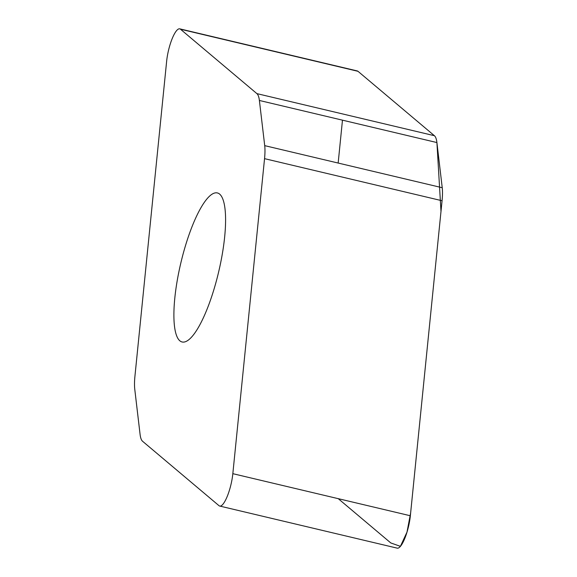 <?xml version="1.0" encoding="UTF-8"?>
<svg xmlns="http://www.w3.org/2000/svg" width="577" height="577" viewBox="0 0 577 577"><rect width="100%" height="100%" fill="white"/><g stroke="black" fill="none" stroke-linecap="round" stroke-linejoin="round"><path stroke-width="0.87" d="M140.088 434.445A35.644 9.044 -76.7 0 0 142.591 441.29L219.015 505.697A23.578 5.986 -76.7 0 0 219.707 506.058A23.578 5.986 -76.7 0 0 232.834 473.674L264.547 158.653A35.644 9.044 -76.7 0 0 264.713 145.642L259.39 100.47A35.644 9.044 -76.7 0 0 256.888 93.618L180.464 29.211A23.578 5.986 -76.7 0 0 179.772 28.85A23.578 5.986 -76.7 0 0 166.645 61.234L134.931 376.254A35.644 9.044 -76.7 0 0 134.766 389.273L140.088 434.445M179.772 28.85L357.293 70.942A23.578 5.986 103.3 0 1 357.985 71.303L434.409 135.71A35.644 9.044 103.3 0 1 436.912 142.555L442.234 187.727A35.644 9.044 103.3 0 1 442.069 200.746L410.355 515.766A23.578 5.986 103.3 0 1 397.228 548.15L219.707 506.058M219.664 194.117A76.575 19.43 103.3 0 1 217.486 276.671A76.575 19.43 103.3 0 1 182.072 341.966A76.575 19.43 103.3 0 1 179.815 340.791A76.575 19.43 103.3 0 1 181.993 258.236A76.575 19.43 103.3 0 1 217.406 192.949A76.575 19.43 103.3 0 1 219.664 194.117M342.471 120.167L338.158 163.053M338.252 498.672L390.788 542.943L400.409 546.34L406.994 532.117L410.629 512.989L439.703 224.258M440.994 211.463L436.912 142.555L259.39 100.47M434.423 135.725L357.985 71.303L180.464 29.211M410.355 515.766L232.834 473.674M442.069 200.746L264.547 158.653M264.713 145.642L442.234 187.727M256.888 93.618L434.409 135.71"/></g></svg>
